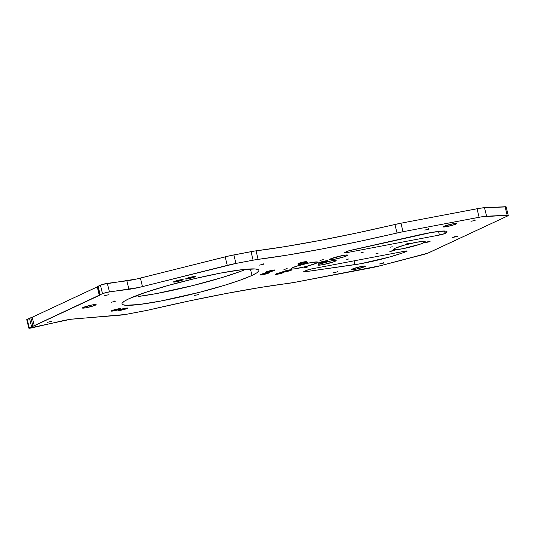 <?xml version="1.0" encoding="UTF-8"?>
<svg xmlns="http://www.w3.org/2000/svg" width="535" height="535" viewBox="0 0 535 535"><rect width="100%" height="100%" fill="white"/><g stroke="black" fill="none" stroke-linecap="round" stroke-linejoin="round"><path stroke-width="0.8" d="M306.073 262.036L305.973 261.628L306.073 262.036L303.512 262.899A4.989 0.515 -13.8 0 1 307.665 262.351A4.989 0.515 -13.8 0 1 307.21 262.752L306.689 262.324L307.21 262.752L306.709 262.959L300.737 264.571L298.276 264.865L298.497 264.404A4.989 0.515 -13.8 0 1 301.526 263.394L306.475 262.351L307.699 262.391L307.21 262.752A4.989 0.515 -13.8 0 1 301.613 264.39A4.989 0.515 -13.8 0 1 298.022 264.718A4.989 0.515 -13.8 0 1 298.497 264.404L301.526 263.394L298.423 263.902L297.948 263.808L298.376 263.494A4.407 0.455 -13.8 0 1 303.131 262.09A4.407 0.455 -13.8 0 1 306.508 261.715A4.407 0.455 -13.8 0 1 306.073 262.036A4.407 0.455 -13.8 0 1 303.512 262.899L301.526 263.394A4.407 0.455 -13.8 0 1 297.948 263.815A4.407 0.455 -13.8 0 1 298.376 263.494L304.101 261.889L306.274 261.628L306.073 262.036M283.49 272.576L283.336 271.954L283.49 272.576L281.036 273.405L276.435 274.388L275.398 274.395L275.792 274.034A4.407 0.455 -13.8 0 1 282.534 272.255L283.65 272.168A4.407 0.455 -13.8 0 1 283.918 272.255A4.407 0.455 -13.8 0 1 283.49 272.576A4.407 0.455 -13.8 0 1 278.735 273.98A4.407 0.455 -13.8 0 1 275.358 274.355A4.407 0.455 -13.8 0 1 275.792 274.034L282.534 272.255L282.179 272.128L282.661 271.793A4.989 0.515 -13.8 0 1 287.83 270.249A4.989 0.515 -13.8 0 1 291.829 269.74A4.989 0.515 -13.8 0 1 291.374 270.142L290.853 269.714L291.374 270.142L290.759 270.396L283.65 272.168L283.49 272.576M475.013 220.433L470.947 221.303L475.013 220.433M428.823 229.201L424.763 230.07L428.823 229.201M383.582 263.1L379.522 263.969L383.582 263.1M337.398 271.867L333.332 272.736L337.398 271.867M263.501 264.23L259.442 265.106L263.501 264.23M115.132 301.412L111.073 302.282L115.132 301.412M198.405 294.611L194.345 295.48L198.405 294.611M323.107 259.736L320.004 260.398L323.107 259.736M307.271 267.125L304.168 267.788L307.271 267.125M287.014 268.777L283.911 269.446L287.014 268.777M51.868 321.328L47.562 322.277L51.868 321.328M109.013 294.665L104.7 295.608L109.013 294.665M445.14 233.447A4.407 0.455 -13.8 0 1 439.416 235.052L438.519 231.401L439.416 235.052L346.647 252.667L344.38 252.68L348.773 250.821L431.872 232.377L445.1 231.033L446.752 231.414L446.839 232.19L445.367 233.327A4.407 0.455 -13.8 0 1 445.14 233.447L439.416 235.052L346.647 252.667L346.412 251.711L346.647 252.667A4.407 0.455 -13.8 0 1 344.239 252.841A4.407 0.455 -13.8 0 1 344.674 252.52L346.887 251.483A4.407 0.455 -13.8 0 1 351.435 250.126L418.316 235.086A35.256 3.625 -13.8 0 1 446.986 231.708A35.256 3.625 -13.8 0 1 445.367 233.327L444.799 231.02L445.367 233.327A4.407 0.455 -13.8 0 1 445.14 233.447L444.538 231.006L445.14 233.447M406.767 251.35A4.407 0.455 -13.8 0 1 406.46 251.483L406.339 250.975L406.46 251.483L401.718 253.249L389.239 257.101L360.871 263.688L305.037 271.78L303.686 271.7L306.301 270.429L312.025 268.824L404.794 251.209L406.968 250.948L406.767 251.35A4.407 0.455 -13.8 0 1 406.46 251.483A35.256 3.625 -13.8 0 1 354.966 264.644L354.03 260.846L354.966 264.644L305.037 271.78L304.87 271.098L305.037 271.78A4.407 0.455 -13.8 0 1 303.653 271.78A4.407 0.455 -13.8 0 1 304.081 271.459L306.301 270.429A4.407 0.455 -13.8 0 1 312.025 268.824L404.794 251.209A4.407 0.455 -13.8 0 1 407.202 251.029A4.407 0.455 -13.8 0 1 406.767 251.35L406.667 250.948L406.767 251.35M335.238 261.22L335.03 260.358L335.238 261.22L334.308 261.615L323.08 264.631L318.459 265.186L317.977 264.919L318.88 264.323A9.362 0.963 -13.8 0 1 328.992 261.334A9.362 0.963 -13.8 0 1 336.154 260.538A9.362 0.963 -13.8 0 1 335.238 261.22A9.362 0.963 -13.8 0 1 325.133 264.21A9.362 0.963 -13.8 0 1 317.964 265.006A9.362 0.963 -13.8 0 1 318.88 264.323L331.045 260.913L335.659 260.358L336.14 260.625L335.238 261.22M346.78 255.837L346.566 254.974L346.78 255.837L344.634 256.666L334.622 259.248L330.001 259.796L329.52 259.535L330.423 258.94A9.362 0.963 -13.8 0 1 340.534 255.951A9.362 0.963 -13.8 0 1 347.696 255.155A9.362 0.963 -13.8 0 1 346.78 255.837A9.362 0.963 -13.8 0 1 336.669 258.826A9.362 0.963 -13.8 0 1 329.507 259.622A9.362 0.963 -13.8 0 1 330.423 258.94L342.581 255.529L347.202 254.974L347.683 255.242L346.78 255.837M292.297 267.774A13.776 1.418 -13.8 0 1 307.17 263.374A13.776 1.418 -13.8 0 1 317.703 262.203A13.776 1.418 -13.8 0 1 316.359 263.207L316.051 261.943L316.359 263.207L306.14 266.497L294.31 268.891L291.675 269.038L290.973 268.65L295.454 266.557L307.725 263.253L316.974 261.943L317.683 262.337L316.359 263.207A13.776 1.418 -13.8 0 1 301.486 267.607A13.776 1.418 -13.8 0 1 290.953 268.777A13.776 1.418 -13.8 0 1 292.297 267.774M457.592 236.39L452.195 237.573L455.205 236.53L457.592 236.39M375.817 253.891L378.031 253.403L375.817 253.891M390.055 247.244L392.269 246.762L390.055 247.244M360.958 252.767L363.171 252.286L360.958 252.767M346.72 259.415L348.934 258.927L346.72 259.415M327.467 261.1L326.952 260.672L327.467 261.1L326.972 261.307L320.993 262.912L318.532 263.207L318.753 262.752A4.989 0.515 -13.8 0 1 323.929 261.207A4.989 0.515 -13.8 0 1 327.922 260.699A4.989 0.515 -13.8 0 1 327.467 261.1A4.989 0.515 -13.8 0 1 321.869 262.738A4.989 0.515 -13.8 0 1 318.278 263.066A4.989 0.515 -13.8 0 1 318.753 262.752L325.233 260.933L327.688 260.639L327.467 261.1M394.944 250.42L389.861 251.537L392.697 250.547L394.944 250.42M410.358 243.231L405.276 244.341L408.111 243.351L410.358 243.231M430.073 241.619L424.997 242.729L427.833 241.746L430.073 241.619M423.626 242.843L423.259 241.345L423.626 242.843L419.888 244.288L402.454 248.782L394.415 249.745L393.573 249.283L395.144 248.247A16.304 1.679 -13.8 0 1 412.746 243.044A16.304 1.679 -13.8 0 1 425.218 241.653A16.304 1.679 -13.8 0 1 423.626 242.843A16.304 1.679 -13.8 0 1 406.025 248.046A16.304 1.679 -13.8 0 1 393.553 249.437A16.304 1.679 -13.8 0 1 395.144 248.247L404.219 245.17L416.317 242.308L424.355 241.345L425.198 241.807L423.626 242.843M274.462 270.422L273.94 270.001L274.462 270.422L273.96 270.636L267.981 272.241L265.527 272.536L265.748 272.081A4.989 0.515 -13.8 0 1 270.917 270.536A4.989 0.515 -13.8 0 1 274.916 270.021A4.989 0.515 -13.8 0 1 274.462 270.422A4.989 0.515 -13.8 0 1 268.864 272.061A4.989 0.515 -13.8 0 1 265.266 272.395A4.989 0.515 -13.8 0 1 265.748 272.081L272.221 270.262L274.682 269.968L274.462 270.422M269.138 272.91L268.617 272.482L269.138 272.91L268.644 273.117L262.665 274.722L260.204 275.017L260.425 274.562A4.989 0.515 -13.8 0 1 265.594 273.017A4.989 0.515 -13.8 0 1 269.593 272.509A4.989 0.515 -13.8 0 1 269.138 272.91A4.989 0.515 -13.8 0 1 263.541 274.549A4.989 0.515 -13.8 0 1 259.95 274.876A4.989 0.515 -13.8 0 1 260.425 274.562L266.905 272.743L269.359 272.449L269.138 272.91M127.203 308.474L126.688 308.046L127.203 308.474L126.708 308.682L120.729 310.293L118.268 310.588L118.489 310.126A4.989 0.515 -13.8 0 1 123.659 308.581A4.989 0.515 -13.8 0 1 127.658 308.073A4.989 0.515 -13.8 0 1 127.203 308.474A4.989 0.515 -13.8 0 1 121.605 310.113A4.989 0.515 -13.8 0 1 118.014 310.44A4.989 0.515 -13.8 0 1 118.489 310.126L124.969 308.314L127.424 308.02L127.203 308.474M120.395 309.029L119.88 308.601L120.395 309.029L119.9 309.237L113.922 310.848L111.461 311.143L111.688 310.681A4.989 0.515 -13.8 0 1 116.857 309.136A4.989 0.515 -13.8 0 1 120.85 308.628A4.989 0.515 -13.8 0 1 120.395 309.029A4.989 0.515 -13.8 0 1 114.804 310.668A4.989 0.515 -13.8 0 1 111.206 310.995A4.989 0.515 -13.8 0 1 111.688 310.681L118.161 308.869L120.622 308.575L120.395 309.029M182.669 279.972L182.147 279.544L182.669 279.972L182.174 280.179L176.196 281.784L173.735 282.079L173.955 281.624A4.989 0.515 -13.8 0 1 179.125 280.079A4.989 0.515 -13.8 0 1 183.124 279.571A4.989 0.515 -13.8 0 1 182.669 279.972A4.989 0.515 -13.8 0 1 177.072 281.611A4.989 0.515 -13.8 0 1 173.48 281.938A4.989 0.515 -13.8 0 1 173.955 281.624L180.435 279.805L182.89 279.511L182.669 279.972M194.793 276.929L194.279 276.501L194.793 276.929L194.299 277.143L188.32 278.748L185.859 279.043L186.086 278.588A4.989 0.515 -13.8 0 1 191.256 277.043A4.989 0.515 -13.8 0 1 195.255 276.528A4.989 0.515 -13.8 0 1 194.793 276.929A4.989 0.515 -13.8 0 1 189.203 278.568A4.989 0.515 -13.8 0 1 185.605 278.895A4.989 0.515 -13.8 0 1 186.086 278.588L192.56 276.769L195.021 276.475L194.793 276.929M95.424 305.151L94.695 304.549L95.424 305.151L94.722 305.445L86.269 307.719L82.791 308.14L82.43 307.939L83.106 307.491A7.049 0.722 -13.8 0 1 90.415 305.304A7.049 0.722 -13.8 0 1 96.073 304.582A7.049 0.722 -13.8 0 1 95.424 305.151A7.049 0.722 -13.8 0 1 87.513 307.471A7.049 0.722 -13.8 0 1 82.43 307.933A7.049 0.722 -13.8 0 1 83.106 307.491L92.261 304.923L95.738 304.509L96.106 304.709L95.424 305.151M364.723 266.677L363.994 266.076L364.723 266.677L364.021 266.972L355.568 269.245L352.09 269.667L351.729 269.466L352.404 269.018A7.049 0.722 -13.8 0 1 359.714 266.831A7.049 0.722 -13.8 0 1 365.372 266.109A7.049 0.722 -13.8 0 1 364.723 266.677A7.049 0.722 -13.8 0 1 356.812 268.991A7.049 0.722 -13.8 0 1 351.729 269.459A7.049 0.722 -13.8 0 1 352.404 269.018L361.56 266.45L365.037 266.029L365.405 266.229L364.723 266.677M456.148 224.011L455.419 223.409L456.148 224.011L455.445 224.305L446.992 226.579L443.515 227L443.154 226.8L443.836 226.352A7.049 0.722 -13.8 0 1 451.145 224.165A7.049 0.722 -13.8 0 1 456.796 223.443A7.049 0.722 -13.8 0 1 456.148 224.011A7.049 0.722 -13.8 0 1 448.236 226.332A7.049 0.722 -13.8 0 1 443.154 226.793A7.049 0.722 -13.8 0 1 443.836 226.352L452.991 223.784L456.469 223.369L456.83 223.57L456.148 224.011M252.005 275.425L250.413 268.945L252.005 275.425L240.656 279.986L224.974 285.168L199.715 292.25L160.446 301.105L139.16 304.515L125.678 305.278L122.562 304.609L121.98 304.02L122.054 303.271L124.173 301.312L128.835 298.811A70.506 7.249 -13.8 0 1 204.958 276.294A70.506 7.249 -13.8 0 1 258.893 270.302A70.506 7.249 -13.8 0 1 252.005 275.425A70.506 7.249 -13.8 0 1 175.881 297.941A70.506 7.249 -13.8 0 1 121.947 303.933A70.506 7.249 -13.8 0 1 128.835 298.811L144.992 292.565L168.07 285.496L194.546 278.668L220.4 273.131L241.686 269.72L255.168 268.958L258.285 269.627L258.866 270.208L258.793 270.964L256.673 272.924L252.005 275.425M505.301 207.553L505.97 207.185M506.157 206.918L508.25 215.431A8.814 0.903 -13.8 0 0 507.173 215.257L505.087 206.744L507.173 215.257L481.373 216.862L403.029 231.715L358.236 241.646L321.348 249.083L287.603 255.055L255.79 259.702L235.968 263.427L138.752 287.496L106.706 292.391L102.506 293.675L28.843 328.169L70.613 319.295L125.364 314.493L147.372 310.293L189.25 300.951L226.138 293.514L259.883 287.542L294.364 282.42L380.646 265.668L427.746 253.175L507.387 216.066L508.25 215.424L507.173 215.257L486.596 216.22L484.503 207.707L505.087 206.744A8.814 0.903 166.2 0 1 506.157 206.918L484.503 207.707L479.286 208.349L400.936 223.202L356.143 233.133L319.255 240.569L285.509 246.541L253.697 251.189L229.642 255.79L136.659 278.982L102.606 284.399L97.678 286.566L99.764 295.066M97.591 286.7L26.897 319.729M138.09 295.875L134.847 296.256A70.506 7.249 166.2 0 0 138.09 295.875L138.237 296.47A70.506 7.249 166.2 0 0 244.769 269.774L244.676 269.386L244.769 269.774L240.068 271.579L222.373 277.451L193.309 285.469L156.354 293.588L138.237 296.47L138.09 295.875M282.661 271.793L289.141 269.981L291.595 269.687L291.374 270.142A4.989 0.515 -13.8 0 1 283.65 272.168L282.534 272.255A4.989 0.515 -13.8 0 1 282.186 272.108A4.989 0.515 -13.8 0 1 282.661 271.793M28.843 328.169L26.75 319.656A4.407 0.455 166.2 0 1 27.178 319.335L29.271 327.848L27.178 319.335L29.499 318.251L31.585 326.771A4.407 0.455 -13.8 0 1 32.936 326.263L30.849 317.75A4.407 0.455 166.2 0 0 32.2 317.248L34.287 325.761L32.2 317.248L97.25 286.894L99.336 295.407L97.25 286.894A4.407 0.455 166.2 0 0 97.678 286.573A4.407 0.455 166.2 0 0 97.678 286.566A4.407 0.455 166.2 0 1 98.106 286.238L100.192 294.752L98.106 286.238L100.419 285.155L102.506 293.675A4.407 0.455 -13.8 0 1 109.434 291.869L107.341 283.356L126.869 280.815L128.962 289.328L126.869 280.815A17.628 1.812 166.2 0 0 140.391 278.093L142.477 286.606L140.391 278.093L225.175 256.847L227.268 265.36L142.477 286.606A17.628 1.812 -13.8 0 1 128.962 289.328L109.434 291.869L107.341 283.356A4.407 0.455 166.2 0 0 100.419 285.155L102.506 293.675L100.192 294.752A4.407 0.455 -13.8 0 0 99.764 295.073A4.407 0.455 -13.8 0 1 99.771 295.086A4.407 0.455 -13.8 0 1 99.764 295.073A4.407 0.455 -13.8 0 1 99.336 295.407L34.287 325.761A4.407 0.455 -13.8 0 1 32.936 326.263L30.849 317.75A4.407 0.455 166.2 0 0 29.499 318.251L31.585 326.771L29.271 327.848A4.407 0.455 -13.8 0 0 28.843 328.169A4.407 0.455 -13.8 0 0 32.675 327.688L60.615 321.221A17.628 1.812 -13.8 0 1 73.028 319.02L120.616 315.128A17.628 1.812 -13.8 0 0 127.31 314.139L144.457 310.882A17.628 1.812 -13.8 0 0 150.442 309.611A222.941 22.918 -13.8 0 1 289.361 283.236A17.628 1.812 -13.8 0 0 294.364 282.42L370.461 267.975A17.628 1.812 -13.8 0 0 380.646 265.668L422.503 254.774A8.814 0.903 -13.8 0 0 428.856 252.721L507.387 216.066A8.814 0.903 -13.8 0 0 508.25 215.431M477.026 208.75L479.119 217.263L403.029 231.715L400.936 223.202L477.026 208.75L479.119 217.263A17.628 1.812 -13.8 0 1 486.596 216.22L484.503 207.707A17.628 1.812 166.2 0 0 477.026 208.75M397.044 232.986A222.941 22.918 -13.8 0 1 258.117 259.361L256.031 250.848A222.941 22.918 166.2 0 0 394.95 224.473L397.044 232.986A17.628 1.812 -13.8 0 1 403.029 231.715L400.936 223.202A17.628 1.812 166.2 0 0 394.95 224.473L397.044 232.986M235.968 263.427L233.882 254.914L251.029 251.657L253.122 260.177L235.968 263.427L233.882 254.914A17.628 1.812 166.2 0 0 225.175 256.847L227.268 265.36A17.628 1.812 -13.8 0 1 235.968 263.427M251.029 251.657L253.122 260.177A17.628 1.812 -13.8 0 1 258.117 259.361L256.031 250.848A17.628 1.812 166.2 0 0 251.029 251.657M474.692 219.945L475.207 220.253M428.502 228.712L429.016 229.02M383.267 262.605L383.782 262.919M337.077 271.379L337.592 271.686M263.18 263.742L263.701 264.056M114.811 300.924L115.326 301.232M198.084 294.123L198.605 294.431M322.819 259.335L323.26 259.595M306.983 266.724L307.424 266.985M286.727 268.376L287.168 268.644M99.764 295.073L97.671 286.559"/></g></svg>
